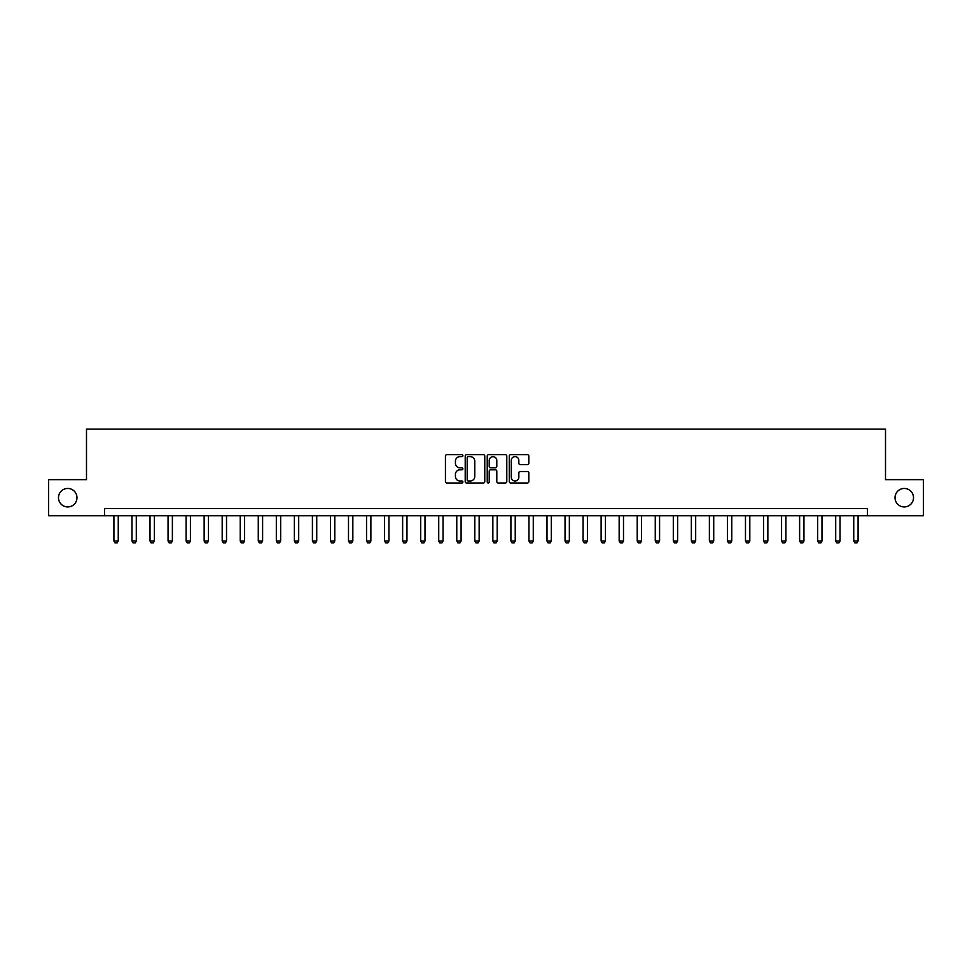 <?xml version="1.0" encoding="UTF-8"?>
<svg xmlns="http://www.w3.org/2000/svg" width="972" height="972" viewBox="0 0 972 972"><rect width="100%" height="100%" fill="white"/><g stroke="black" fill="none" stroke-linecap="round" stroke-linejoin="round"><path stroke-width="1.46" d="M462.903 455.649A0.996 0.996 0 0 0 461.907 454.653L446.853 454.653A1.422 1.422 0 0 0 445.443 456.075L445.443 481.577A1.422 1.422 0 0 0 446.853 482.987L461.907 482.987A0.996 0.996 0 0 0 462.903 482.003A0.996 0.996 0 0 0 461.907 481.006L459.963 481.006A4.532 4.532 0 0 1 455.431 476.474L455.431 474.348A4.532 4.532 0 0 1 459.963 469.816L461.907 469.816A0.996 0.996 0 0 0 462.903 468.82A0.996 0.996 0 0 0 461.907 467.836L459.963 467.836A4.532 4.532 0 0 1 455.431 463.292L455.431 461.165A4.532 4.532 0 0 1 459.963 456.633L461.907 456.633A0.996 0.996 0 0 0 462.903 455.649M895.03 497.688A9.234 9.234 0 0 0 904.276 506.934A9.234 9.234 0 0 0 913.51 497.688A9.234 9.234 0 0 0 904.276 488.454A9.234 9.234 0 0 0 895.03 497.688M58.49 497.688A9.234 9.234 0 0 0 67.724 506.934A9.234 9.234 0 0 0 76.97 497.688A9.234 9.234 0 0 0 67.724 488.454A9.234 9.234 0 0 0 58.49 497.688M527.407 464.64A1.422 1.422 0 0 0 528.829 463.219L528.829 456.075A1.422 1.422 0 0 0 527.407 454.653L510.689 454.653A1.422 1.422 0 0 0 509.279 456.075L509.279 481.577A1.422 1.422 0 0 0 510.689 482.987L527.407 482.987A1.422 1.422 0 0 0 528.829 481.577L528.829 472.927A1.422 1.422 0 0 0 527.407 471.517L520.251 471.517A1.422 1.422 0 0 0 518.841 472.927L518.841 477.216A3.791 3.791 0 0 1 515.051 481.006A3.791 3.791 0 0 1 511.26 477.216L511.26 460.424A3.791 3.791 0 0 1 515.051 456.633A3.791 3.791 0 0 1 518.841 460.424L518.841 463.219A1.422 1.422 0 0 0 520.251 464.64L527.407 464.64M104.539 515.743L48.6 515.743L48.6 479.646L86.496 479.646L86.496 429.126L885.504 429.126L885.504 479.646L923.4 479.646L923.4 515.743L867.461 515.743L867.461 508.514L104.539 508.514L104.539 515.743L867.461 515.743M484.761 456.075A1.422 1.422 0 0 0 483.339 454.653L466.621 454.653A1.422 1.422 0 0 0 465.211 456.075L465.211 481.577A1.422 1.422 0 0 0 466.621 482.987L483.339 482.987A1.422 1.422 0 0 0 484.761 481.577L484.761 456.075M488.661 454.653L505.379 454.653A1.422 1.422 0 0 1 506.789 456.075L506.789 481.577A1.422 1.422 0 0 1 505.379 482.987L498.223 482.987A1.422 1.422 0 0 1 496.801 481.577L496.801 471.226A1.422 1.422 0 0 0 495.392 469.816L490.641 469.816A1.422 1.422 0 0 0 489.22 471.226L489.22 482.003A0.996 0.996 0 0 1 488.236 482.987A0.996 0.996 0 0 1 487.239 482.003L487.239 456.075A1.422 1.422 0 0 1 488.661 454.653M468.176 456.633A0.996 0.996 0 0 0 467.192 457.63L467.192 480.01A0.996 0.996 0 0 0 468.176 481.006L470.241 481.006A4.532 4.532 0 0 0 474.773 476.474L474.773 461.165A4.532 4.532 0 0 0 470.241 456.633L468.176 456.633M496.801 460.497A3.791 3.791 0 0 0 493.011 456.706A3.791 3.791 0 0 0 489.22 460.497L489.22 466.414A1.422 1.422 0 0 0 490.641 467.836L495.392 467.836A1.422 1.422 0 0 0 496.801 466.414L496.801 460.497M113.918 515.743L113.918 541.003L118.256 541.003L118.256 515.743M118.256 541.003L117.175 542.874L115 542.874L113.918 541.003M131.961 515.743L131.961 541.003L136.299 541.003L136.299 515.743M136.299 541.003L135.217 542.874L133.043 542.874L131.961 541.003M150.016 515.743L150.016 541.003L154.341 541.003L154.341 515.743M154.341 541.003L153.26 542.874L151.097 542.874L150.016 541.003M168.059 515.743L168.059 541.003L172.384 541.003L172.384 515.743M172.384 541.003L171.303 542.874L169.14 542.874L168.059 541.003M186.102 515.743L186.102 541.003L190.427 541.003L190.427 515.743M190.427 541.003L189.346 542.874L187.183 542.874L186.102 541.003M204.144 515.743L204.144 541.003L208.47 541.003L208.47 515.743M208.47 541.003L207.388 542.874L205.226 542.874L204.144 541.003M222.187 515.743L222.187 541.003L226.525 541.003L226.525 515.743M226.525 541.003L225.431 542.874L223.268 542.874L222.187 541.003M240.23 515.743L240.23 541.003L244.567 541.003L244.567 515.743M244.567 541.003L243.486 542.874L241.311 542.874L240.23 541.003M258.273 515.743L258.273 541.003L262.61 541.003L262.61 515.743M262.61 541.003L261.529 542.874L259.366 542.874L258.273 541.003M276.327 515.743L276.327 541.003L280.653 541.003L280.653 515.743M280.653 541.003L279.572 542.874L277.409 542.874L276.327 541.003M294.37 515.743L294.37 541.003L298.696 541.003L298.696 515.743M298.696 541.003L297.614 542.874L295.452 542.874L294.37 541.003M312.413 515.743L312.413 541.003L316.738 541.003L316.738 515.743M316.738 541.003L315.657 542.874L313.494 542.874L312.413 541.003M330.456 515.743L330.456 541.003L334.781 541.003L334.781 515.743M334.781 541.003L333.7 542.874L331.537 542.874L330.456 541.003M348.498 515.743L348.498 541.003L352.836 541.003L352.836 515.743M352.836 541.003L351.743 542.874L349.58 542.874L348.498 541.003M366.541 515.743L366.541 541.003L370.879 541.003L370.879 515.743M370.879 541.003L369.797 542.874L367.623 542.874L366.541 541.003M384.584 515.743L384.584 541.003L388.922 541.003L388.922 515.743M388.922 541.003L387.84 542.874L385.677 542.874L384.584 541.003M402.639 515.743L402.639 541.003L406.964 541.003L406.964 515.743M406.964 541.003L405.883 542.874L403.72 542.874L402.639 541.003M420.682 515.743L420.682 541.003L425.007 541.003L425.007 515.743M425.007 541.003L423.926 542.874L421.763 542.874L420.682 541.003M438.724 515.743L438.724 541.003L443.05 541.003L443.05 515.743M443.05 541.003L441.968 542.874L439.806 542.874L438.724 541.003M456.767 515.743L456.767 541.003L461.093 541.003L461.093 515.743M461.093 541.003L460.011 542.874L457.848 542.874L456.767 541.003M474.81 515.743L474.81 541.003L479.147 541.003L479.147 515.743M479.147 541.003L478.066 542.874L475.891 542.874L474.81 541.003M492.853 515.743L492.853 541.003L497.19 541.003L497.19 515.743M497.19 541.003L496.109 542.874L493.934 542.874L492.853 541.003M510.908 515.743L510.908 541.003L515.233 541.003L515.233 515.743M515.233 541.003L514.152 542.874L511.989 542.874L510.908 541.003M528.95 515.743L528.95 541.003L533.276 541.003L533.276 515.743M533.276 541.003L532.194 542.874L530.032 542.874L528.95 541.003M546.993 515.743L546.993 541.003L551.318 541.003L551.318 515.743M551.318 541.003L550.237 542.874L548.074 542.874L546.993 541.003M565.036 515.743L565.036 541.003L569.361 541.003L569.361 515.743M569.361 541.003L568.28 542.874L566.117 542.874L565.036 541.003M583.078 515.743L583.078 541.003L587.416 541.003L587.416 515.743M587.416 541.003L586.323 542.874L584.16 542.874L583.078 541.003M601.121 515.743L601.121 541.003L605.459 541.003L605.459 515.743M605.459 541.003L604.377 542.874L602.203 542.874L601.121 541.003M619.164 515.743L619.164 541.003L623.502 541.003L623.502 515.743M623.502 541.003L622.42 542.874L620.258 542.874L619.164 541.003M637.219 515.743L637.219 541.003L641.544 541.003L641.544 515.743M641.544 541.003L640.463 542.874L638.3 542.874L637.219 541.003M655.262 515.743L655.262 541.003L659.587 541.003L659.587 515.743M659.587 541.003L658.506 542.874L656.343 542.874L655.262 541.003M673.304 515.743L673.304 541.003L677.63 541.003L677.63 515.743M677.63 541.003L676.548 542.874L674.386 542.874L673.304 541.003M691.347 515.743L691.347 541.003L695.673 541.003L695.673 515.743M695.673 541.003L694.591 542.874L692.428 542.874L691.347 541.003M709.39 515.743L709.39 541.003L713.727 541.003L713.727 515.743M713.727 541.003L712.634 542.874L710.471 542.874L709.39 541.003M727.433 515.743L727.433 541.003L731.77 541.003L731.77 515.743M731.77 541.003L730.689 542.874L728.514 542.874L727.433 541.003M745.475 515.743L745.475 541.003L749.813 541.003L749.813 515.743M749.813 541.003L748.732 542.874L746.569 542.874L745.475 541.003M763.53 515.743L763.53 541.003L767.856 541.003L767.856 515.743M767.856 541.003L766.774 542.874L764.612 542.874L763.53 541.003M781.573 515.743L781.573 541.003L785.898 541.003L785.898 515.743M785.898 541.003L784.817 542.874L782.654 542.874L781.573 541.003M799.616 515.743L799.616 541.003L803.941 541.003L803.941 515.743M803.941 541.003L802.86 542.874L800.697 542.874L799.616 541.003M817.659 515.743L817.659 541.003L821.984 541.003L821.984 515.743M821.984 541.003L820.903 542.874L818.74 542.874L817.659 541.003M835.701 515.743L835.701 541.003L840.039 541.003L840.039 515.743M840.039 541.003L838.958 542.874L836.783 542.874L835.701 541.003M853.744 515.743L853.744 541.003L858.082 541.003L858.082 515.743M858.082 541.003L857 542.874L854.825 542.874L853.744 541.003"/></g></svg>
